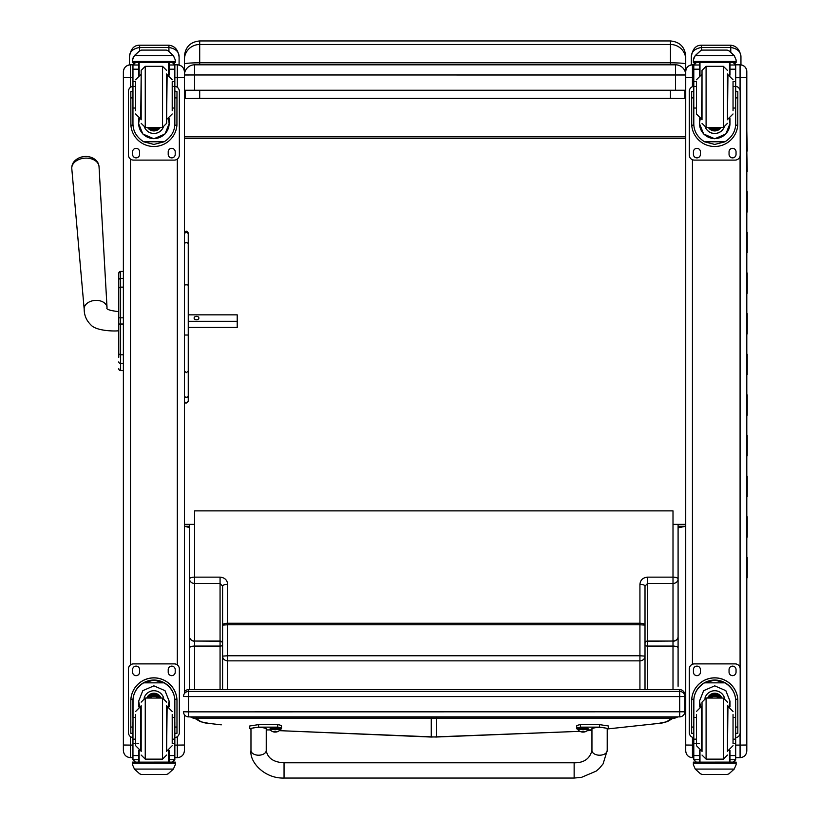 <?xml version="1.0" encoding="UTF-8"?>
<svg xmlns="http://www.w3.org/2000/svg" width="819" height="819" viewBox="0 0 819 819"><rect width="100%" height="100%" fill="white"/><g stroke="black" fill="none" stroke-linecap="round" stroke-linejoin="round"><path stroke-width="1.23" d="M183.487 711.783A5.088 5.088 0 0 0 188.575 716.871A5.088 5.088 0 0 1 183.487 711.783L188.575 711.854L188.575 696.59L183.487 696.519A5.088 5.088 0 0 1 188.575 691.431L188.575 689.629A5.088 5.088 180 0 0 184.439 691.758A5.088 5.088 0 0 1 188.575 689.629L679.688 689.629A5.088 5.088 0 0 1 684.776 694.727A5.088 5.088 0 0 0 679.688 689.629L679.688 696.59L684.776 696.519A5.088 5.088 180 0 0 679.688 691.431L188.575 691.431L188.575 696.59L679.688 696.59L679.688 716.871A5.088 5.088 180 0 0 684.776 711.783L188.575 711.854L188.575 716.871L679.688 716.871A5.088 5.088 0 0 0 684.776 711.783L684.776 694.727M684.776 709.991L684.776 711.783M678.091 526.279L685.728 526.279L678.091 527.805M685.728 61.834L685.728 74.621M685.728 59.418L685.728 56.214C684.827 46.949 679.739 41.861 670.464 40.95L670.464 44.492A15.264 14.926 -0 0 1 685.728 59.418L685.728 63.974C684.827 63.288 679.739 62.899 670.464 62.797L670.464 64.814M670.464 90.377L670.464 98.352L684.858 98.526L684.858 90.377M685.728 83.651L685.728 63.974M184.439 83.651L184.439 63.954A15.264 1.157 0 0 1 199.703 62.797L199.703 40.95L670.464 40.95M684.858 98.526L185.309 98.526L199.703 98.352L199.703 90.377M185.309 90.377L185.309 98.526M670.464 98.352L199.703 98.352M189.527 527.528L184.439 526.279L189.527 526.279M199.703 40.95C190.438 41.861 185.34 46.949 184.439 56.214L184.439 63.954M685.728 138.38L184.439 138.38L184.439 86.015M184.439 524.355L194.615 524.355M673.003 524.355L685.728 524.355M685.728 136.804L184.439 136.804M194.615 90.244L194.615 74.979L184.439 74.99A10.176 10.176 180 0 1 194.615 64.814A10.176 10.176 0 0 0 184.439 74.99L184.439 90.254L675.552 90.244L675.552 64.814A10.176 10.176 180 0 1 685.728 74.99A10.176 10.176 0 0 0 675.552 64.814L194.615 64.814L194.615 74.979L685.728 74.99M685.728 90.377L184.439 90.254M675.552 90.244L685.728 90.254M118.786 284.623L118.786 285.329M118.786 317.782L118.786 288.697L118.786 324.027L118.786 317.813L120.618 317.813L120.618 324.027L123.372 324.027L123.372 354.781L120.618 354.781L120.618 324.027L118.786 324.027L118.786 353.235A1.833 1.556 0 0 0 120.618 354.781L120.618 363.441L123.372 363.441M118.786 289.752L118.775 330.722C115.817 331.357 95.987 331.265 90.755 324.754C86.404 320.485 84.214 315.305 84.183 309.213L71.796 168.642A13.657 9.418 -4.1 0 1 84.726 158.169A13.657 9.418 -4.1 0 1 99.038 166.667C98.638 162.377 96.069 159.285 91.329 157.412A12.377 8.538 175.9 0 0 78.081 158.374C73.659 160.913 71.57 164.332 71.796 168.642M118.775 330.722L118.786 323.996M118.786 343.663L118.786 357.309M118.786 280.078L118.786 273.28M118.786 280.057L118.786 288.697A1.833 1.556 180 0 1 120.618 287.141L120.618 278.501A1.833 1.556 180 0 0 118.786 280.057L118.786 273.249A1.833 1.833 180 0 1 120.618 271.417L123.372 271.417L123.372 76.802M118.847 369.226L118.786 368.755A1.833 1.833 -0 0 0 120.618 370.587L123.372 370.536L120.618 370.536L123.372 370.587L123.372 748.996M118.786 368.704A1.833 1.833 -0 0 0 120.618 370.536L120.618 363.441A1.833 1.556 -0 0 1 118.786 361.896M188.257 321.294L237.213 321.294L237.213 314.844L188.257 314.844M198.884 318.069A2.385 1.73 180 0 1 196.499 319.799A2.385 1.73 180 0 1 194.113 318.069A2.385 1.73 180 0 1 196.499 316.339A2.385 1.73 180 0 1 198.884 318.069M188.257 327.436L237.213 327.436L237.213 321.294M174.846 77.703L177.313 77.703L177.313 64.814C181.644 65.233 184.019 67.608 184.439 71.939A7.125 7.125 180 0 0 177.313 64.814L174.846 64.814L177.313 64.814A7.125 7.125 180 0 1 184.439 71.939L184.439 693.55M184.439 750.501L184.439 714.752M130.497 757.626L130.497 745.106L123.372 745.014L123.372 750.501M130.497 87.305L130.497 64.814A7.125 7.125 -0 0 0 123.372 71.939L123.372 745.014M184.439 715.448L184.439 748.996M685.728 749.405L685.728 735.442M692.444 86.671L692.444 64.814A6.716 6.716 -0 0 0 685.728 71.529L685.728 750.931M692.444 757.626L692.444 745.106L685.728 745.024M746.805 75.993L746.805 672.778M746.805 78.409L746.805 71.529A6.716 6.716 180 0 0 740.079 64.814A6.716 6.716 180 0 1 746.805 71.529C746.406 67.445 744.164 65.213 740.079 64.814L740.079 77.703L746.805 77.61L746.805 750.91M746.805 719.666L746.805 749.405M746.805 672.911L746.805 719.676M746.805 577.692L746.805 656.889M746.805 656.664L746.805 654.739M746.805 77.078L746.805 80.774M222.604 586.158L220.065 583.456L194.615 583.456L194.615 641.042A5.088 4.464 180 0 1 189.527 636.578A5.088 4.648 0 0 0 194.615 641.226L194.615 646.078A5.088 1.833 180 0 0 189.527 647.921L189.527 578.982A5.088 4.464 0 0 0 194.615 583.456L194.615 577.149L220.065 577.149C224.693 577.579 227.232 579.975 227.692 584.326L227.692 623.259A5.088 1.833 180 0 0 222.604 625.102L222.604 586.158A5.088 1.833 0 0 1 227.692 584.326M189.527 689.629L189.527 647.921L189.527 689.629M222.604 689.629L222.604 656.111A5.088 4.74 0 0 0 227.692 660.851L227.692 689.629M222.604 656.111L222.604 625.102L227.692 624.764L227.692 655.773L222.604 656.111M222.604 622.409L222.604 625.102M222.604 658.804L222.604 666.226M678.091 686.271L678.091 578.982A5.088 4.464 180 0 1 673.003 583.456L673.003 510.882L194.615 510.882L194.615 577.149A5.088 1.833 0 0 0 189.527 578.982L189.527 524.355M189.527 548.669L189.527 549.958M189.527 636.578L189.527 601.822M196.57 717.997C198.874 721.273 203.173 723.105 209.49 723.474A5.088 5.027 98.5 0 1 209.285 723.443L221.284 724.846M645.014 586.158A5.088 1.833 180 0 0 639.926 584.326L639.926 623.259L227.692 623.259L227.692 624.764L639.926 624.764L639.926 655.773L645.014 656.111L645.014 689.629L645.014 586.158L647.563 583.456L673.003 583.456L673.003 641.042A5.088 4.464 0 0 0 678.091 636.578A5.088 4.648 180 0 1 673.003 641.226L673.003 646.078A5.088 1.833 -0 0 1 678.091 647.921M645.014 656.111A5.088 4.74 180 0 1 639.926 660.851L639.926 689.629M645.014 622.409L645.014 625.102L639.926 624.764L639.926 623.259A5.088 1.833 -0 0 1 645.014 625.102M678.091 636.578L678.091 601.822M647.563 689.629L647.563 577.149L673.003 577.149A5.088 1.833 180 0 1 678.091 578.982L678.091 524.355M671.048 717.997C668.754 721.273 664.444 723.105 658.138 723.474A5.088 5.027 81.5 0 0 658.333 723.443A5.088 5.027 81.5 0 0 658.343 723.443L608.251 728.859M678.009 716.871L674.938 718.13L674.938 716.871M193.1 716.871L193.1 718.13L190.325 716.871M193.1 718.13L674.938 718.13M284.05 776.392L284.05 762.776L284.05 776.392M578.04 729.381A20.987 2.416 -0 0 1 576.689 728.531A20.987 2.416 -0 0 1 580.507 727.139L599.59 727.139L608.497 728.531L607.227 729.248M591.953 729.924L587.919 729.924M607.217 750.47L607.227 728.531C602.139 726.934 597.041 726.934 591.953 728.531L591.953 750.47C589.793 758.824 583.855 762.929 574.139 762.786L574.139 778.05L581.459 777.374L596.068 771.17L599.324 768.406L603.081 763.892L607.217 750.47A7.637 4.74 180 0 1 599.59 755.21A7.637 4.74 180 0 1 591.953 750.47M608.497 728.531L608.497 726.003L599.59 724.62L580.507 724.61A20.987 2.416 180 0 0 576.689 726.003L576.689 728.531M580.507 727.139L580.507 724.61M574.139 778.05L284.05 778.05L284.05 762.776L574.139 762.786M250.972 729.248L249.703 728.531L258.609 727.139L277.692 727.139A20.987 2.416 -0 0 1 281.511 728.531A20.987 2.416 -0 0 1 280.159 729.381M270.29 729.913L266.247 729.913M266.236 750.47L266.247 728.531C261.159 726.934 256.071 726.934 250.972 728.531L250.972 750.46A7.637 4.74 0 0 0 258.609 755.21A7.637 4.74 0 0 0 266.236 750.47C267.598 758.148 273.536 762.254 284.05 762.776M281.511 728.531L281.511 726.003A20.987 2.416 180 0 0 277.692 724.61L258.609 724.61L249.703 726.003L249.703 728.531M277.692 727.139L277.692 724.61M578.04 728.531A5.006 0.573 -0 0 1 583.046 727.958A5.006 0.573 -0 0 1 588.062 728.531L588.062 729.473A5.006 0.573 180 0 0 583.046 728.9A5.006 0.573 180 0 0 578.04 729.473L578.04 728.531M578.04 729.473L578.255 730.005A4.822 0.553 -0 0 1 583.046 729.391A4.822 0.553 -0 0 1 587.847 730.005L588.062 729.473M582.688 731.766L582.739 731.224L581.705 731.961L584.397 731.961A6.511 6.501 -8.8 0 0 585.698 731.541L585.698 731.469A6.511 6.378 -179.2 0 1 584.397 731.879L583.363 731.203L581.705 731.879A6.511 6.378 178.8 0 1 580.405 731.469L580.405 731.541A6.511 6.501 5.5 0 0 581.705 731.961L582.688 732.073L582.77 731.224M583.333 731.224L583.404 732.073L584.397 731.879L582.729 731.224M583.374 731.817L582.729 731.817L583.374 731.807M270.147 728.531A5.006 0.573 -0 0 1 275.153 727.948A5.006 0.573 -0 0 1 280.159 728.531L280.159 729.463A5.006 0.573 180 0 0 275.153 728.89A5.006 0.573 180 0 0 270.147 729.463L270.147 728.531M270.147 729.463L270.352 730.005A4.822 0.553 -0 0 1 275.153 729.391A4.822 0.553 -0 0 1 279.944 730.005L280.159 729.463M274.795 731.766L274.836 731.213L273.802 731.961L276.494 731.961A6.511 6.501 -8.8 0 0 277.795 731.541L277.795 731.459A6.511 6.378 -179.2 0 1 276.494 731.879L275.46 731.193L273.802 731.879A6.511 6.378 178.8 0 1 272.512 731.459L272.512 731.541A6.511 6.501 5.5 0 0 273.802 731.961L274.795 732.073L274.867 731.213M275.512 731.766L275.46 731.213L275.512 732.073L276.494 731.879L274.826 731.213M275.471 731.807L274.836 731.807L275.471 731.807M179.095 65.039L179.095 57.074C178.184 49.887 174.795 45.925 168.919 45.209L139.65 45.209C133.927 45.147 130.538 49.109 129.474 57.074C129.392 51.884 132.791 48.679 139.65 47.461L139.65 45.209M139.65 50.788L139.65 47.461L168.919 47.461C175.778 48.679 179.177 51.884 179.095 57.074M129.474 57.074L129.474 64.885M740.949 64.865L740.949 57.074C740.038 49.887 736.639 45.925 730.773 45.209L701.504 45.209C695.781 45.147 692.393 49.109 691.328 57.074C691.246 51.884 694.635 48.679 701.504 47.461L701.504 45.209M701.504 50.297L701.504 47.461L730.773 47.461C737.632 48.679 741.031 51.884 740.949 57.074M691.328 57.074L691.328 64.906M172.205 108.047L174.846 108.047L174.846 123.597C174.816 131.101 171.253 137.152 164.169 141.779L153.9 144.431L143.632 141.779L164.169 141.779M143.632 141.779C136.558 137.152 132.995 131.101 132.954 123.597L132.954 108.047L135.606 108.047M138.657 118.632L138.657 123.597L142.803 133.988L153.9 138.769L165.008 133.988L169.154 123.597L169.154 118.632M174.795 125.174L176.924 125.174L176.986 91.636L174.949 91.636L176.986 91.636M176.924 125.174A23.086 23.086 -0 0 1 153.9 146.499A23.086 23.086 -0 0 1 130.886 125.174L133.016 125.174M130.815 91.636L132.852 91.636L130.815 91.636L130.886 125.174M135.606 86.425L132.954 86.425L132.954 64.988L133.221 63.872L135.504 62.49L138.657 62.49M169.154 75.102L169.154 65.008L174.846 65.008L172.307 62.49L174.58 63.872L174.846 64.988A2.539 2.539 -73 0 1 174.846 65.151L174.846 108.047M169.154 65.008L169.154 62.49M132.954 65.151A2.539 2.539 73 0 1 132.965 65.008L135.504 62.572M132.965 65.008L138.657 65.008L138.657 62.572M133.313 57.125L132.524 59.941L134.439 55.518L139.67 50.778L141.482 50.102L139.67 50.85L134.439 55.631L173.372 55.631L175.276 59.941L175.276 62.49L132.524 62.49L132.524 61.456L175.276 61.456M175.276 59.941L173.372 55.518L168.141 50.778L166.329 50.113L168.141 50.778M173.372 55.631L168.141 50.85M141.482 50.102L166.329 50.102M138.657 65.008L138.657 75.102M138.657 123.444L139.353 118.878M168.458 118.878L169.154 123.444M169.154 123.393A15.244 15.244 -0 0 1 153.9 138.585A15.244 15.244 -0 0 1 138.657 123.393M144.584 127.355A10.176 10.176 -0 0 0 163.227 127.355A10.176 10.176 -0 0 1 144.543 127.344M139.148 62.49L139.148 74.918M168.663 62.49L168.663 74.918M132.524 59.941L132.524 61.456M172.205 86.425L174.846 86.425M132.954 86.425L132.954 108.047M133.313 57.238L134.439 55.631M174.846 86.353A5.088 5.088 -0 0 1 179.351 91.411L179.351 155.016A5.088 5.088 -0 0 1 174.263 160.104L133.548 160.104A5.088 5.088 -0 0 1 128.46 155.016L128.46 91.411A5.088 5.088 -0 0 1 132.954 86.353M139.588 151.832L139.588 154.381A3.501 3.501 -0 0 1 136.087 157.883A3.501 3.501 -0 0 1 132.596 154.381L132.596 151.832A3.501 3.501 -0 0 1 136.087 148.341A3.501 3.501 -0 0 1 139.588 151.832M175.215 151.832L175.215 154.381A3.501 3.501 -0 0 1 171.714 157.883A3.501 3.501 -0 0 1 168.212 154.381L168.212 151.832A3.501 3.501 -0 0 1 171.714 148.341A3.501 3.501 -0 0 1 175.215 151.832M132.617 91.636A3.501 3.501 -0 0 1 132.954 90.489M174.846 90.489A3.501 3.501 -0 0 1 175.194 91.636M128.46 91.411L128.46 91.38A5.088 5.088 -0 0 1 132.954 86.323M174.846 86.323A5.088 5.088 -0 0 1 179.351 91.38L179.351 91.411M139.588 154.351A3.501 3.501 -0 0 1 136.087 157.852A3.501 3.501 -0 0 1 132.596 154.351M175.215 154.351A3.501 3.501 -0 0 1 171.714 157.852A3.501 3.501 -0 0 1 168.212 154.351M151.3 127.406A4.801 4.801 180 0 0 156.511 127.406M151.177 127.406A4.801 4.801 180 0 0 156.634 127.406M150.512 127.406A5.201 5.201 180 0 0 157.289 127.406M149.99 127.406A5.559 5.559 180 0 0 157.821 127.406M149.437 127.406A5.958 5.958 180 0 0 158.364 127.406M166.626 123.331L166.626 73.966L166.626 123.331L162.551 127.406L162.551 66.339L166.626 70.403M141.175 119.769L141.175 70.403L141.175 119.769M135.606 82.309L135.606 110.729M172.205 110.729L172.205 82.309M132.954 90.766L132.954 102.979M174.846 90.766L174.846 102.979M135.606 717.444L132.954 717.444L132.954 701.177C132.995 693.57 136.558 687.458 143.632 682.841L153.9 680.108L164.169 682.841L143.632 682.841M164.169 682.841C171.253 687.458 174.816 693.57 174.846 701.177L174.846 717.444L172.205 717.444M169.154 706.828L169.154 701.177L165.008 690.663L153.9 685.851L142.803 690.663L138.657 701.177L138.657 706.828M176.986 733.292L174.949 733.292L176.986 733.292L176.986 700.91A23.086 23.086 180 0 0 153.9 677.835A23.086 23.086 180 0 0 130.815 700.91L130.815 733.292L132.852 733.292L130.815 733.292M135.606 739.147L132.954 739.147L133.026 699.231L130.886 699.231L130.815 700.992M130.886 699.231A23.086 23.086 0 0 1 153.9 677.907A23.086 23.086 0 0 1 176.924 699.231L174.775 699.231L174.846 739.147L172.205 739.147M176.986 700.992L176.924 699.231M174.846 739.147L174.846 759.602A2.539 2.539 -65.1 0 1 174.846 759.745L172.307 762.12L168.663 762.11L168.663 750.542M174.846 759.745L169.154 759.745L169.154 762.12L172.307 762.12M134.439 769.082L139.67 773.822L141.482 774.498L166.329 774.498L168.141 773.822L173.372 769.082L134.439 769.082L132.524 764.751L132.524 762.11L135.227 762.11L132.524 762.11M141.482 774.498L166.329 774.498M133.026 699.231A20.946 20.946 0 0 1 153.9 680.046A20.946 20.946 0 0 1 174.775 699.231M169.154 759.745L169.154 750.358M169.154 701.095L168.12 706.5A15.244 15.244 0 0 0 169.154 701.044M138.657 701.044A15.244 15.244 0 0 0 139.711 706.5L138.657 701.095M144.083 698.228A10.176 10.176 0 0 1 163.718 698.228M169.154 762.11L139.148 762.131L139.148 750.542M175.276 762.11L172.574 762.11L175.276 762.11L175.276 764.751L173.372 769.082M132.954 739.147L132.954 759.602A2.539 2.539 65.1 0 0 132.965 759.745L135.463 762.12L138.657 762.12L135.504 762.12M138.657 762.11L138.657 750.358M132.954 737.643A5.088 5.088 0 0 1 128.46 732.596L128.46 668.959A5.088 5.088 0 0 1 133.548 663.871L174.263 663.871A5.088 5.088 0 0 1 179.351 668.959L179.351 732.596A5.088 5.088 0 0 1 174.846 737.643M128.46 668.98A5.088 5.088 0 0 1 133.548 663.892L174.263 663.892A5.088 5.088 0 0 1 179.351 668.98L179.351 668.959M168.212 672.164L168.212 669.614A3.501 3.501 0 0 1 171.714 666.123A3.501 3.501 0 0 1 175.215 669.614L175.215 672.164A3.501 3.501 0 0 1 171.714 675.665A3.501 3.501 0 0 1 168.212 672.164A3.501 3.501 0 0 0 171.714 675.634A3.501 3.501 0 0 0 175.215 672.133M132.596 672.164L132.596 669.614A3.501 3.501 0 0 1 136.087 666.123A3.501 3.501 0 0 1 139.588 669.614L139.588 672.164A3.501 3.501 0 0 1 136.087 675.665A3.501 3.501 0 0 1 132.596 672.164A3.501 3.501 0 0 0 136.087 675.634A3.501 3.501 0 0 0 139.588 672.133M157.678 698.054A4.801 4.801 180 0 0 150.133 698.054M158.169 698.054A5.201 5.201 180 0 0 149.631 698.054M158.599 698.054A5.559 5.559 180 0 0 149.212 698.054M159.07 698.054A5.958 5.958 180 0 0 148.741 698.054M141.175 705.691L141.175 751.494M166.626 705.691L166.626 751.494M166.626 702.129L162.551 698.054L162.551 759.131L166.626 755.057M172.205 742.905L172.205 714.475M135.606 714.475L135.606 745.689L140.694 750.777L140.694 706.398L135.606 711.496M174.846 722.481L174.846 734.694M132.954 734.694L132.954 722.481M733.036 108.047L735.687 108.047L735.687 123.597C735.646 131.101 732.084 137.152 725.01 141.779L714.741 144.431L704.473 141.779L725.01 141.779M704.473 141.779C697.389 137.152 693.826 131.101 693.795 123.597L693.795 108.047L696.437 108.047M699.487 118.632L699.487 123.597L703.634 133.988L714.741 138.769L725.839 133.988L729.985 123.597L729.985 118.632M735.626 125.174L737.755 125.174L737.827 91.636L735.79 91.636L737.827 91.636M737.755 125.174A23.086 23.086 -0 0 1 714.741 146.499A23.086 23.086 -0 0 1 691.717 125.174L693.847 125.174M691.656 91.636L693.693 91.636L691.656 91.636L691.717 125.174M696.334 62.572L693.795 65.151A2.539 2.539 73 0 1 693.795 65.008L694.051 63.872L696.334 62.49L699.487 62.49M729.985 75.102L729.985 65.008L735.677 65.008L733.138 62.49L735.421 63.872L735.687 64.988A2.539 2.539 -73 0 1 735.687 65.151L735.687 108.047M729.985 65.008L729.985 62.49M693.795 65.008L699.487 65.008L699.487 62.572M694.143 57.125L693.365 59.941L695.27 55.518L700.501 50.778L702.313 50.102L700.501 50.85L695.27 55.631L734.203 55.631L736.117 59.941L736.117 62.49L693.365 62.49L693.365 61.456L736.117 61.456M736.117 59.941L734.203 55.518L728.971 50.778L727.159 50.113L728.971 50.778M734.203 55.631L728.971 50.85M702.313 50.102L727.159 50.102M699.487 65.008L699.487 75.102M699.487 123.444L700.184 118.878M729.289 118.878L729.985 123.444M729.985 123.393A15.244 15.244 -0 0 1 714.741 138.585A15.244 15.244 -0 0 1 699.487 123.393M724.098 127.344A10.176 10.176 -0 0 1 705.384 127.344M724.057 127.355A10.176 10.176 -0 0 1 705.415 127.355M699.979 62.49L699.979 74.918M729.494 62.49L729.494 74.918M693.365 59.941L693.365 61.456M733.036 86.425L735.687 86.425M693.795 65.151L693.795 86.425L696.437 86.425M693.795 86.425L693.795 108.047M694.143 57.238L695.27 55.631M735.687 86.353A5.088 5.088 -0 0 1 740.181 91.411L740.181 155.016A5.088 5.088 -0 0 1 735.093 160.104L694.379 160.104A5.088 5.088 -0 0 1 689.291 155.016L689.291 91.411A5.088 5.088 -0 0 1 693.795 86.353M700.429 151.832L700.429 154.381A3.501 3.501 -0 0 1 696.928 157.883A3.501 3.501 -0 0 1 693.427 154.381L693.427 151.832A3.501 3.501 -0 0 1 696.928 148.341A3.501 3.501 -0 0 1 700.429 151.832M736.046 151.832L736.046 154.381A3.501 3.501 -0 0 1 732.555 157.883A3.501 3.501 -0 0 1 729.053 154.381L729.053 151.832A3.501 3.501 -0 0 1 732.555 148.341A3.501 3.501 -0 0 1 736.046 151.832M693.447 91.636A3.501 3.501 -0 0 1 693.795 90.489M735.687 90.489A3.501 3.501 -0 0 1 736.025 91.636M689.291 91.411L689.291 91.38A5.088 5.088 -0 0 1 693.795 86.323M735.687 86.323A5.088 5.088 -0 0 1 740.181 91.38L740.181 91.411M700.429 154.351A3.501 3.501 -0 0 1 696.928 157.852A3.501 3.501 -0 0 1 693.427 154.351M736.046 154.351A3.501 3.501 -0 0 1 732.555 157.852A3.501 3.501 -0 0 1 729.053 154.351M712.131 127.406A4.801 4.801 180 0 0 717.342 127.406M712.008 127.406A4.801 4.801 180 0 0 717.464 127.406M711.353 127.406A5.201 5.201 180 0 0 718.13 127.406M710.82 127.406A5.559 5.559 180 0 0 718.652 127.406M710.278 127.406A5.958 5.958 180 0 0 719.195 127.406M727.456 119.769L727.456 73.966M702.016 119.769L702.016 70.403L702.016 119.769M696.437 82.309L696.437 113.964M733.036 110.729L733.036 82.309M693.795 90.766L693.795 102.979M735.687 90.766L735.687 102.979M696.437 717.444L693.795 717.444L693.795 701.177C693.826 693.57 697.389 687.458 704.473 682.841L714.741 680.108L725.01 682.841L704.473 682.841M725.01 682.841C732.084 687.458 735.646 693.57 735.687 701.177L735.687 717.444L733.036 717.444M729.985 706.828L729.985 701.177L725.839 690.663L714.741 685.851L703.634 690.663L699.487 701.177L699.487 706.828M737.827 733.292L735.79 733.292L737.827 733.292L737.827 700.91A23.086 23.086 180 0 0 714.741 677.835A23.086 23.086 180 0 0 691.656 700.91L691.656 733.292L693.693 733.292L691.656 733.292M696.437 739.147L693.795 739.147L693.867 699.231L691.717 699.231L691.656 700.992M691.717 699.231A23.086 23.086 0 0 1 714.741 677.907A23.086 23.086 0 0 1 737.755 699.231L735.616 699.231L735.687 739.147L733.036 739.147M737.827 700.992L737.755 699.231M735.687 739.147L735.687 759.602A2.539 2.539 -65.1 0 1 735.677 759.745L733.138 762.12L729.494 762.11L729.494 750.542M735.677 759.745L729.985 759.745L729.985 762.12L733.179 762.12M695.27 769.082L700.501 773.822L702.313 774.498L727.159 774.498L728.971 773.822L734.203 769.082L695.27 769.082L693.365 764.751L693.365 762.11L696.068 762.11L693.365 762.11M702.313 774.498L727.159 774.498M693.867 699.231A20.946 20.946 0 0 1 714.741 680.046A20.946 20.946 0 0 1 735.616 699.231M729.985 759.745L729.985 750.358M729.985 701.095L728.961 706.5M700.521 706.5L699.487 701.095M729.985 701.044A15.244 15.244 0 0 1 728.93 706.5M700.552 706.5A15.244 15.244 0 0 1 699.487 701.044M704.924 698.228A10.176 10.176 0 0 1 724.559 698.228M729.985 762.11L699.979 762.131L699.979 750.542M736.117 762.11L733.404 762.11L736.117 762.11L736.117 764.751L734.203 769.082M693.795 739.147L693.795 759.602A2.539 2.539 65.1 0 0 693.795 759.745L696.304 762.12L699.487 762.12L696.334 762.12M699.487 762.11L699.487 750.358M693.795 737.643A5.088 5.088 0 0 1 689.291 732.596L689.291 668.959A5.088 5.088 0 0 1 694.379 663.871L735.093 663.871A5.088 5.088 0 0 1 740.181 668.959L740.181 732.596A5.088 5.088 0 0 1 735.687 737.643M689.291 668.98A5.088 5.088 0 0 1 694.379 663.892L735.093 663.892A5.088 5.088 0 0 1 740.181 668.98L740.181 668.959M729.053 672.164L729.053 669.614A3.501 3.501 0 0 1 732.555 666.123A3.501 3.501 0 0 1 736.046 669.614L736.046 672.164A3.501 3.501 0 0 1 732.555 675.665A3.501 3.501 0 0 1 729.053 672.164A3.501 3.501 0 0 0 732.555 675.634A3.501 3.501 0 0 0 736.046 672.133M693.427 672.164L693.427 669.614A3.501 3.501 0 0 1 696.928 666.123A3.501 3.501 0 0 1 700.429 669.614L700.429 672.164A3.501 3.501 0 0 1 696.928 675.665A3.501 3.501 0 0 1 693.427 672.164A3.501 3.501 0 0 0 696.928 675.634A3.501 3.501 0 0 0 700.429 672.133M718.509 698.054A4.801 4.801 180 0 0 710.964 698.054M719.01 698.054A5.201 5.201 180 0 0 710.472 698.054M719.43 698.054A5.559 5.559 180 0 0 710.042 698.054M719.901 698.054A5.958 5.958 180 0 0 709.571 698.054M702.016 702.129L702.016 751.494L702.016 702.129L706.091 698.054L706.091 759.131L702.016 755.057M727.456 705.691L727.456 751.494M727.456 702.129L723.392 698.054L723.392 759.131L727.456 755.057M733.036 742.905L733.036 714.475M696.437 714.475L696.437 745.689L701.525 750.777L701.525 706.398L696.437 711.496M735.687 722.481L735.687 734.694M693.795 734.694L693.795 722.481M746.805 191.789L746.805 171.468M746.805 232.422L746.805 212.111M746.805 273.065L746.805 252.743M746.805 313.708L746.805 293.386M746.805 354.34L746.805 334.019M746.805 394.983L746.805 374.662M746.805 435.616L746.805 415.294M746.805 476.259L746.805 455.937M746.805 516.891L746.805 496.58M746.805 557.534L746.805 537.213M747.204 171.386L746.805 151.146M746.805 130.671L747.204 151.065M184.439 371.007L186.343 372.676L188.257 371.007L188.257 244.267A1.904 1.658 180 0 0 184.439 244.267L184.439 394.246M184.439 234.449L184.439 234.377A1.904 1.873 180 0 1 186.343 232.504A1.904 1.873 180 0 1 188.257 234.377L188.257 233.005C186.988 230.538 185.708 230.538 184.439 233.005M184.439 335.032L188.257 335.032M188.257 371.007L188.257 395.618A1.904 1.751 180 0 1 186.343 397.369A1.904 1.751 180 0 1 184.439 395.618A1.904 1.638 180 0 0 188.257 395.618L188.257 394.246M184.439 401.167C185.186 403.716 186.466 403.716 188.257 401.167L188.257 395.618M188.257 234.449L188.257 303.225M188.257 244.267L188.257 234.377M184.439 59.418A15.264 14.926 180 0 1 199.703 44.492L670.464 44.492L670.464 62.797L199.703 62.797L199.703 64.814M118.786 273.249L118.786 273.249A1.833 1.833 180 0 1 120.618 271.417L118.786 273.249M123.372 317.813L120.618 317.813L120.618 287.141L123.372 287.141M118.786 368.755L118.786 368.755A1.833 1.833 -0 0 0 120.618 370.587L120.055 370.495M123.372 278.501L120.618 278.501L120.618 271.417L123.372 271.417M120.618 278.532L120.618 286.65M118.775 311.64C109.695 310.606 105.784 309.244 107.033 307.555A11.456 7.893 175.9 0 0 95.035 300.419A11.456 7.893 175.9 0 0 84.183 309.213M177.313 87.305L177.313 77.703L184.439 77.61M177.313 736.66L177.313 745.106L184.439 745.014M177.313 159.091L177.313 664.885M174.846 745.106L177.313 745.106L177.313 757.667C181.644 757.237 184.019 754.862 184.439 750.542M130.497 736.66L130.497 745.106L132.954 745.106M123.372 77.61L132.954 77.703M130.497 664.885L130.497 159.091M130.497 64.814L132.965 64.814L130.497 64.814C126.167 65.233 123.792 67.608 123.372 71.939M693.795 77.703L685.728 77.61M693.795 745.106L692.444 745.106L692.444 737.295M692.444 664.25L692.444 159.725M692.444 64.814L693.795 64.814L692.444 64.814C688.369 65.213 686.127 67.445 685.728 71.529M740.079 733.609L740.079 745.106L746.805 745.014M735.687 77.703L740.079 77.703L740.079 90.366M740.079 156.03L740.079 667.946M735.687 745.106L740.079 745.106L740.079 757.667C744.164 757.268 746.406 755.026 746.805 750.951M735.677 64.814L740.079 64.814L735.677 64.814M436.353 737.018L579.944 731.326L431.265 737.049L279.259 730.65L436.353 737.049L436.353 717.823M194.42 718.13L200.45 721.713L209.285 723.443A5.088 5.088 0 0 0 209.49 723.474L217.823 724.436M431.265 717.823L431.265 737.018M220.065 689.629L220.065 646.078L194.615 646.078L194.615 689.629M227.692 655.773L227.692 660.851L639.926 660.851L639.926 655.773L227.692 655.773M222.604 645.167A2.549 0.921 180 0 1 220.065 646.078L220.065 577.149M222.604 643.273A2.549 2.232 180 0 0 220.065 641.042L194.615 641.042L220.065 641.226A2.549 2.324 180 0 1 222.604 643.55M591.953 730.333L587.039 730.753L591.953 730.343M673.198 718.13L667.311 721.662L658.333 723.443A5.088 5.088 0 0 1 658.138 723.474L608.23 728.869M647.563 577.149C642.935 577.579 640.386 579.975 639.926 584.326M645.014 645.167A2.549 0.921 -0 0 0 647.563 646.078L673.003 646.078L673.003 689.629M645.014 643.273A2.549 2.232 0 0 1 647.563 641.042L673.003 641.042L647.563 641.226A2.549 2.324 0 0 0 645.014 643.55M599.59 727.139L599.59 724.62M258.609 727.139L258.609 724.61M250.972 750.46A7.637 4.74 0 0 0 250.972 750.47L250.972 750.46C249.334 762.09 264.609 778.715 284.05 778.05M168.919 51.29L168.919 45.209M168.919 62.49L168.919 64.814M730.773 52.037L730.773 45.209M169.154 62.572L172.307 62.572M174.949 97.901L176.986 97.901M130.815 97.901L132.852 97.901M132.524 62.49L175.276 62.49M172.205 81.624L174.846 81.624M132.954 81.624L135.606 81.624M132.954 69.195L138.657 69.195M169.154 69.195L174.846 69.195M149.181 127.406A6.265 6.265 180 0 0 158.62 127.406M147.829 127.406A7.34 7.34 180 0 0 159.971 127.406M147.471 127.406A7.647 7.647 180 0 0 160.34 127.406L159.306 128.685L153.03 130.876L147.471 127.406M141.175 123.331L145.25 127.406L145.25 66.339L141.175 70.403M141.175 74.683L140.694 119.062L135.606 113.974M166.626 119.062L167.117 74.683L172.205 79.771M132.852 727.057L130.815 727.057M176.986 727.057L174.949 727.057M175.276 762.202L132.524 762.202M138.657 743.457L136.947 743.457M135.606 743.457L132.954 743.457M174.846 743.457L172.205 743.457M174.846 755.568L169.154 755.568M138.657 755.568L132.954 755.568M138.657 759.745L132.965 759.745M175.276 763.257L132.524 763.257M159.162 698.054A5.958 5.958 180 0 0 148.648 698.054M159.51 698.054A6.265 6.265 180 0 0 148.3 698.054M160.688 698.054A7.34 7.34 180 0 0 147.123 698.054M161.015 698.054A7.647 7.647 180 0 0 146.796 698.054M162.551 698.054L145.25 698.054L145.25 759.131L141.175 755.057M145.25 698.054L141.175 702.129M166.626 750.777L167.117 706.398L172.205 711.496M729.985 62.572L733.138 62.572M735.79 97.901L737.827 97.901M691.656 97.901L693.693 97.901M693.365 62.49L736.117 62.49M733.036 81.624L735.687 81.624M693.795 81.624L696.437 81.624M693.795 69.195L699.487 69.195M729.985 69.195L735.687 69.195M710.022 127.406A6.265 6.265 180 0 0 719.461 127.406M708.67 127.406A7.34 7.34 180 0 0 720.812 127.406M708.302 127.406A7.647 7.647 180 0 0 721.17 127.406L720.147 128.685L713.871 130.876L708.302 127.406M702.016 123.331L706.091 127.406L706.091 66.339L702.016 70.403M706.091 127.406L723.392 127.406L723.392 66.339L727.456 70.403M702.016 74.683L701.525 119.062L696.437 113.974M727.456 119.062L727.948 74.683L733.036 79.771M693.693 727.057L691.656 727.057M737.827 727.057L735.79 727.057M736.117 762.202L693.365 762.202M699.487 743.457L697.778 743.457M696.437 743.457L693.795 743.457M735.687 743.457L733.036 743.457M735.687 755.568L729.985 755.568M699.487 755.568L693.795 755.568M699.487 759.745L693.795 759.745M736.117 763.257L693.365 763.257M719.993 698.054A5.958 5.958 180 0 0 709.479 698.054M720.341 698.054A6.265 6.265 180 0 0 709.131 698.054M721.519 698.054A7.34 7.34 180 0 0 707.954 698.054M721.846 698.054A7.647 7.647 180 0 0 707.626 698.054M723.392 698.054L706.091 698.054M727.456 750.777L727.948 706.398L733.036 711.496M188.257 285.432A1.904 0.604 180 0 0 186.343 284.828A1.904 0.604 180 0 0 184.439 285.432M188.575 716.871L679.688 716.871M188.575 689.629L679.688 689.629M675.552 64.814L194.615 64.814M119.758 370.372L119.052 369.697M107.033 307.555L99.038 166.667M91.329 157.412A16.544 16.544 0 0 0 78.081 158.374M123.372 750.542C123.792 754.862 126.167 757.237 130.497 757.667L132.954 757.667M174.846 757.667L177.313 757.667M693.795 757.667L692.444 757.667C688.369 757.268 686.127 755.026 685.728 750.951M735.687 757.667L740.079 757.667M578.255 730.005A6.511 6.511 0 0 0 582.483 732.094M583.619 732.094A6.511 6.511 0 0 0 587.847 730.005M583.404 731.766L583.363 731.224M270.352 730.005A6.511 6.511 0 0 0 274.58 732.084M275.727 732.084A6.511 6.511 0 0 0 279.944 730.005M145.25 127.406L162.551 127.406M145.25 66.339L162.551 66.339M140.694 74.683L135.606 79.771M167.117 119.062L172.205 113.974M162.551 759.131L145.25 759.131M167.117 750.777L172.205 745.689M706.091 66.339L723.392 66.339M723.392 127.406L727.456 123.331M701.525 74.683L696.437 79.771M727.948 119.062L733.036 113.974M723.392 759.131L706.091 759.131M727.948 750.777L733.036 745.689M747.204 557.452L747.204 577.774M747.204 516.809L747.204 537.131M747.204 476.177L747.204 496.498M747.204 435.534L747.204 455.855M747.204 394.901L747.204 415.213M747.204 354.258L747.204 374.58M747.204 313.626L747.204 333.937M747.204 272.983L747.204 293.304M747.204 232.34L747.204 252.661M747.204 191.707L747.204 212.029"/></g></svg>
